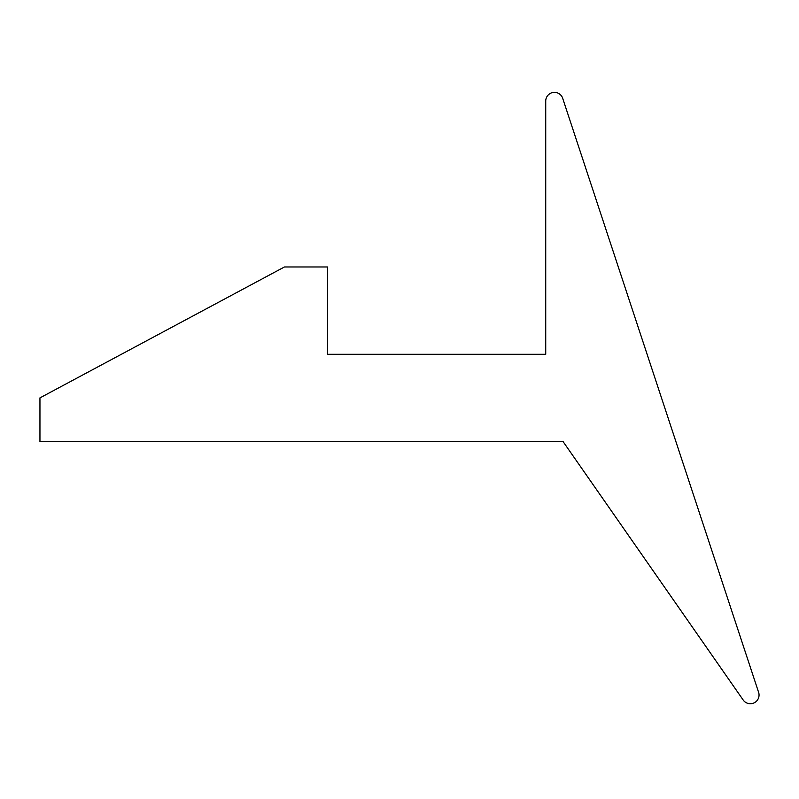 <?xml version="1.0" encoding="UTF-8"?>
<svg xmlns="http://www.w3.org/2000/svg" width="799" height="799" viewBox="0 0 799 799"><rect width="100%" height="100%" fill="white"/><g stroke="black" fill="none" stroke-linecap="round" stroke-linejoin="round"><path stroke-width="1.2" d="M759.05 695.01A8.719 8.719 0 0 0 758.78 692.863L562.915 99.006A8.719 8.719 0 0 0 545.727 101.153L545.727 354.297L327.64 354.297L327.64 266.976L284.434 266.976L39.95 397.882L39.95 441.597L563.085 441.597L743.17 699.994A8.719 8.719 0 0 0 759.05 695.01"/></g></svg>
